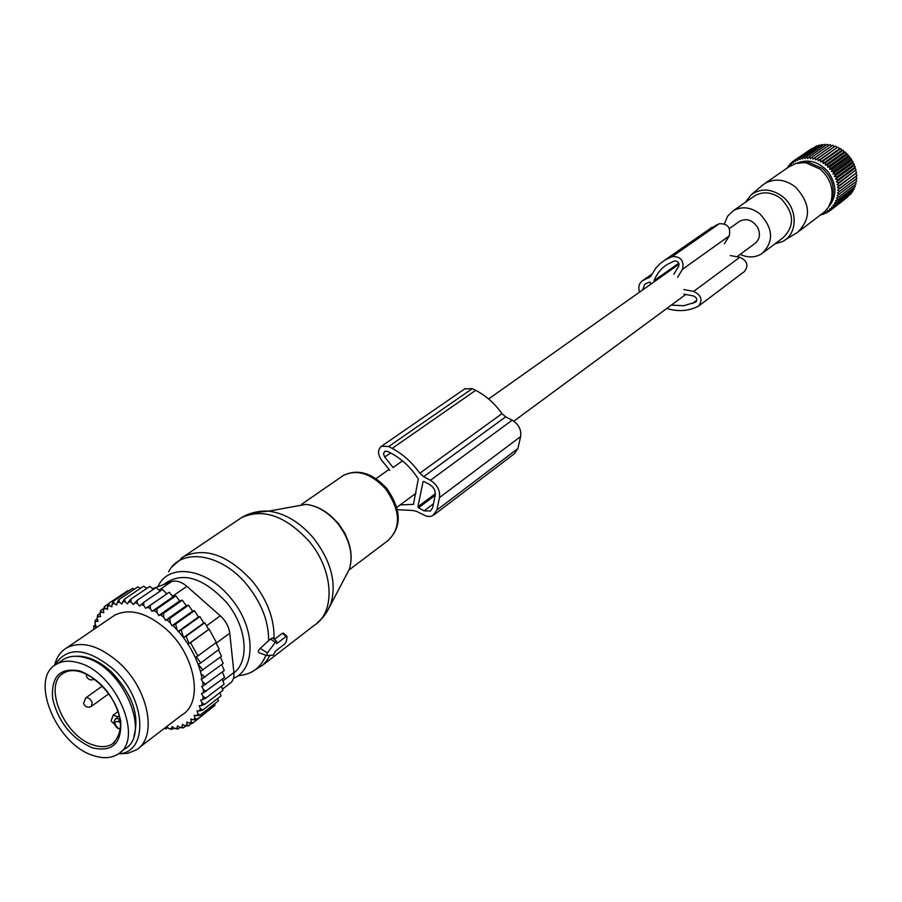 <?xml version="1.0" encoding="UTF-8"?>
<svg xmlns="http://www.w3.org/2000/svg" width="902" height="902" viewBox="0 0 902 902"><rect width="100%" height="100%" fill="white"/><g stroke="black" fill="none" stroke-linecap="round" stroke-linejoin="round"><path stroke-width="1.35" d="M736.979 256.743L754.737 243.653C759.608 239.831 760.668 234.576 757.905 227.913C753.012 220.212 747.003 217.957 739.854 221.125L738.941 221.768M785.292 239.774L797.323 232.536C811.529 218.701 810.808 203.435 795.147 186.725C784.841 179.227 774.773 178.134 764.941 183.422L761.671 185.857M799.352 231.002L824.597 211.846L828.273 207.483L831.159 201.101C833.933 188.755 830.223 178.066 820.008 169.012L805.96 162.845L803.569 162.619L795.485 163.6L788.292 167.298M830.956 201.755L832.433 197.966C835.004 186.545 831.576 176.657 822.139 168.302L809.15 162.597L802.667 162.585M745.232 202.431L751.253 194.731C760.938 187.988 771.311 188.552 782.35 196.422C798.236 208.328 797.988 234.7 782.203 241.657L775.077 243.765M740.192 254.375C748.017 257.961 755.222 257.746 761.807 253.71C774.119 241.736 773.42 228.398 759.698 213.706C750.678 207.077 741.906 206.062 733.382 210.662L727.632 216.164L724.441 223.741M763.566 252.391L782.823 237.948C795.023 226.098 794.391 212.973 780.906 198.564C772.033 192.081 763.374 191.123 754.94 195.689L753.204 196.884M855.975 179.115L856.607 181.246L837.101 195.542L838.837 196.918L856.054 183.974L855.626 181.978M839.661 191.292L837.62 190.13L856.099 176.386L856.889 178.427L837.496 192.87L839.39 194.144M854.983 184.786L855.243 186.613L838.014 199.579L835.556 200.605L836.943 202.116L834.418 202.939L835.613 204.495L833.042 205.115L834.057 206.693L831.452 207.11L832.275 208.689L829.671 208.903L830.302 210.47L827.698 210.482L828.137 212.004L825.567 211.835L825.815 213.3L823.312 212.94M854.07 187.492L854.16 189.116L836.943 202.116M852.875 190.096L852.852 191.461L835.613 204.495M851.398 192.554L851.296 193.637L834.057 206.693M849.661 194.877L832.275 208.689M847.654 197.042L830.302 210.47M832.208 169.001L829.581 169.215L848.23 155.82L849.594 156.474L832.208 169.001L831.385 171.493L834.012 171.47L832.997 173.906L835.579 174.086L834.373 176.454L836.921 176.826L835.534 179.092L838.003 179.645L836.436 181.809L838.826 182.531L837.09 184.572L839.379 185.462L837.496 187.357L839.661 188.383L837.62 190.13M831.385 171.493L850.011 158.042L849.594 156.474M850.011 158.042L851.364 158.91L834.012 171.47M832.997 173.906L851.589 160.421L851.364 158.91M851.589 160.421L852.92 161.481L835.579 174.086M834.373 176.454L852.942 162.924L852.92 161.481M852.942 162.924L854.228 164.175L836.921 176.826M835.534 179.092L854.07 165.517L854.228 164.175M854.07 165.517L855.288 166.949L838.003 179.645M836.436 181.809L854.961 168.189L855.288 166.949M854.961 168.189L856.099 169.801L838.826 182.531M837.09 184.572L856.099 169.801M855.592 170.906L856.629 172.677L839.379 185.462M837.496 187.357L856.629 172.677M855.975 173.646L856.9 175.563L839.661 188.383M856.099 176.386L856.9 175.563M796.827 163.239C807.921 158.741 818.193 161.39 827.63 171.188C837.011 184.155 837.304 196.129 828.51 207.11M821.857 214.011L823.357 214.326L823.301 212.962M838.837 196.918L836.458 198.124L838.014 199.579M830.167 210.47L828.137 212.004M827.574 211.97L825.815 213.3M824.89 213.176L823.357 214.326M822.139 214.067L820.786 215.093M812.161 148.345L793.997 160.612L795.282 161.684L796.297 159.271L797.537 160.522L798.744 158.188L799.927 159.62L801.303 157.365L802.408 158.989L803.975 156.835L804.979 158.617L806.715 156.576L807.606 158.515L809.5 156.621L810.267 158.684L812.296 156.937L812.928 159.124L815.104 157.557L815.577 159.846L817.855 158.436L818.17 160.815L820.561 159.598L820.696 162.044L823.165 161.018L823.12 163.521L825.657 162.687L825.42 165.213L828.013 164.592L827.585 167.118L830.201 166.701L829.581 169.215M814.844 147.094L796.297 159.271M817.584 146.147L816.547 145.921L798.744 158.188M820.38 145.504L819.095 145.109L801.303 157.365M823.222 145.154L821.733 144.568L803.975 156.835M826.085 145.109L824.439 144.309L806.715 156.576M828.949 145.357L827.19 144.343L809.5 156.621M831.779 145.899L829.964 144.647L812.296 156.937M815.577 159.846L834.44 146.631L832.726 145.245L815.104 157.557M834.44 146.631L817.855 158.436M818.17 160.815L837 147.578L835.455 146.113M837 147.578L820.561 159.598M820.696 162.044L839.48 148.785L838.116 147.24M839.48 148.785L840.687 148.638L823.165 161.018M823.12 163.521L841.87 150.217L840.687 148.638M841.87 150.217L843.144 150.273L825.657 162.687M825.42 165.213L844.148 151.886L843.144 150.273M844.148 151.886L845.467 152.145L828.013 164.592M827.585 167.118L846.268 153.757L845.467 152.145M846.268 153.757L847.621 154.219L830.201 166.701M848.23 155.82L847.621 154.219M789.521 166.419L789.927 164.017L791.246 164.694L791.877 162.202L793.185 163.07L793.997 160.612M789.408 166.487L788.201 166.047L788.055 167.468M788.077 167.31L786.691 168.257M789.769 164.965L788.201 166.047M791.719 162.777L789.927 164.017M793.94 160.77L791.877 162.202M650.331 276.801L642.596 280.635C638.999 283.251 637.985 287.084 639.541 292.135M671.313 305.124L683.75 305.722L695.622 302.159C697.528 299.633 696.863 297.581 693.638 295.98L683.817 294.12M673.828 274.253L678.71 266.27C679.409 262.651 677.966 260.881 674.392 260.982L667.412 264.342C661.256 268.21 656.814 273.656 654.074 280.68L654.153 281.785M651.289 283.814L649.744 282.033L644.84 284.164L642.574 289.982M648.696 277.951L651.199 275.527L655.991 267.883L660.117 263.61L664.898 260.092L672.182 256.574C680.773 256.348 684.223 260.577 682.532 269.281L677.639 277.252M724.374 243.709L729.222 235.941C730.947 227.496 727.632 223.425 719.255 223.73L708.792 229.525M683.817 289.553L693.638 291.402C701.395 295.213 702.996 300.152 698.441 306.206L694.664 307.864C686.309 311.134 677.425 311.449 667.987 308.822L666.612 308.585M730.282 255.559L739.843 257.25L693.638 291.402M699.016 305.778L744.387 271.547C748.874 265.639 747.363 260.881 739.843 257.25M61.156 661.008L63.783 659.204C69.905 655.777 77.301 655.348 85.961 657.919C123.506 667.446 151.75 734.972 124.634 749.01L120.349 752.268M93.684 755.662C56.183 744.928 28.582 677.898 56.612 664.12C62.723 660.704 70.119 660.287 78.801 662.88C116.403 672.509 144.827 740.26 117.7 754.275C111.126 758.289 103.121 758.74 93.684 755.662M171.966 625.785L192.633 611.128L188.563 605.186L186.331 605.761L182.339 600.202L179.656 600.935L175.834 595.839L172.981 596.865L151.987 611.421L153.96 610.575L157.038 612.469L158.718 615.536L160.567 614.871L163.826 617.318L165.517 620.407L166.96 619.888L170.433 622.989L171.966 625.785L172.958 625.436L178.506 631.423C188.958 643.746 196.275 657.084 200.436 671.46L202.138 678.699L201.135 679.026L202.646 681.799L203.119 685.881L201.665 686.354L203.333 689.41L203.345 692.916L201.473 693.503L203.142 696.536L205.848 698.125L224.102 684.144L222.242 679.229M203.142 696.536L202.77 699.569L205.848 698.125M151.987 611.421L150.341 608.579L147.488 607.181L145.729 608.343L143.869 605.625L141.028 604.577L139.506 606.043L137.454 603.483L134.68 602.807L133.406 604.566L131.207 602.198L128.524 601.893L127.52 603.9L125.198 601.758L122.649 601.837L124.6 599.041L143.655 586.176L146.868 588.341M93.594 629.54L94.045 626.766L96.187 626.495L94.947 623.62L95.804 621.264L98.07 621.32L97.089 618.434L98.25 616.325L100.618 616.709L99.908 613.834L101.351 612.018L103.798 612.729L103.358 609.91L105.083 608.399L107.564 609.425L107.417 606.696L109.379 605.524L111.882 606.854L112.028 604.261L114.216 603.438L116.685 605.062L117.125 602.626L119.504 602.175L121.928 604.069L122.649 601.837M164.604 728.185L165.551 728.309L166.363 726.832M166.701 726.572L168.866 728.602L171.414 728.647L172.079 729.402L173.939 727.97M202.77 699.569L200.65 700.121L202.127 702.974L201.462 705.533L199.195 705.747L200.413 708.634L199.432 710.945L197.053 710.81L198 713.696L196.726 715.714L194.246 715.252L194.922 718.093L193.366 719.807L190.841 719.018L191.224 721.78L189.409 723.167L186.861 722.062L186.962 724.701L184.91 725.749L182.384 724.351L182.193 726.843L179.949 727.519L177.469 725.851L176.984 728.151L174.571 728.478L172.169 726.55L171.414 728.647M139.122 747.69L182.001 714.858C203.841 702.568 195.52 654.999 166.182 629.179C146.823 612.616 129.64 607.959 114.644 615.22L111.634 617.272M222.354 671.956L224.553 677.47L203.345 692.916M163.826 617.318L163.499 613.36L160.567 614.871M157.038 612.469L156.948 608.94L153.96 610.575M175.834 595.839L156.948 608.94M172.981 596.865L169.238 592.231L150.307 605.276L150.341 608.579M147.488 607.181L150.307 605.276M145.729 608.343L169.238 592.231M166.757 593.854L162.619 589.434L143.655 602.423L143.869 605.625M141.028 604.577L143.655 602.423M160.094 591.171L156.091 587.484L137.093 600.416L137.454 603.483M134.68 602.807L137.093 600.416M153.419 589.299L149.743 586.39L130.711 599.289L131.207 602.198M128.524 601.893L130.711 599.289M125.198 601.758L124.6 599.041M140.52 588.296L137.905 586.83L118.838 599.672L119.504 602.175M117.125 602.626L118.838 599.672M134.421 589.175L132.583 588.341L113.494 601.172L114.216 603.438M112.028 604.261L113.494 601.172M128.625 590.99L127.734 590.675L108.646 603.494L109.379 605.524M107.417 606.696L108.646 603.494M108.522 603.833L104.35 606.629L105.083 608.399M103.358 609.91L104.35 606.629M101.351 612.018L100.663 610.519L99.908 613.834M98.25 616.325L97.619 615.096L97.089 618.434M95.804 621.264L95.262 620.305L94.947 623.62M94.045 626.766L93.492 629.348M167.727 727.542L165.991 728.872L164.367 728.365M165.551 728.309L165.991 728.872M168.866 728.602L172.079 729.402M186.06 725.806L183.32 727.925L179.949 727.519L177.874 729.087L174.571 728.478M176.984 728.151L177.874 729.087M182.193 726.843L183.32 727.925M191.946 723.111L188.326 725.918L184.91 725.749M186.962 724.701L188.326 725.918M211.012 708.442L192.836 723.088L189.409 723.167M191.224 721.78L192.836 723.088M193.366 719.807L196.771 719.48L194.922 718.093M196.726 715.714L200.086 715.117L198 713.696M199.432 710.945L202.736 710.054L200.413 708.634M201.462 705.533L204.664 704.372L202.127 702.974M203.333 689.41L206.265 691.406M221.712 664.548L224.237 670.524L203.119 685.881M202.646 681.799L205.927 684.415M220.37 657.107L223.211 663.421L202.138 678.699M201.011 673.591L204.855 677.255M218.431 649.823L221.486 656.261L200.436 671.46M178.506 631.423L181.178 630.002L183.534 637.613L186.116 636.237L189.014 643.509L190.547 642.686L197.842 656.013L196.309 656.836L200.74 662.959L198.169 664.346L203.097 670.039M176.916 629.619L175.687 623.992L172.958 625.436M170.433 622.989L169.779 618.422L166.96 619.888M215.882 642.698L219.186 649.248L200.74 662.959M189.014 643.509L209.129 629.179L216.333 642.371L197.842 656.013M209.129 629.179L190.547 642.686M208.576 629.292L204.754 622.786L186.116 636.237M183.534 637.613L203.807 622.989L199.861 616.63L181.178 630.002M152.663 588.702L171.448 581.666C176.217 580.144 181.358 581.7 186.883 586.323L220.314 615.818C225.725 620.835 228.871 626.619 229.762 633.181L233.9 672.52L222.895 680.931M133.879 736.336C139.911 715.545 132.369 694.021 111.239 671.764C99.107 660.839 87.381 655.664 76.039 656.25M118.354 753.846C149.157 752.82 146.372 698.317 112.795 668.664C86.107 647.23 66.692 646.17 54.537 665.496M54.571 665.417C56.51 657.31 60.603 651.424 66.838 647.76C81.856 640.555 99.243 645.516 118.996 662.632C148.943 689.297 157.951 737.813 136.089 750.002L127.937 753.328L118.433 753.835M222.478 689.151L229.739 683.569C232.953 681.337 234.34 677.65 233.9 672.52M203.807 622.989L204.754 622.786M182.339 600.202L163.499 613.36M186.331 605.761L165.517 620.407M188.563 605.186L169.779 618.422M192.633 611.128L194.426 610.699L175.687 623.992M194.426 610.699L198.496 616.945L178.01 631.603M198.496 616.945L199.861 616.63M221.475 686.151L222.884 690.346L204.664 704.372M220.054 692.522L220.934 696.006L202.736 710.054M217.833 698.396L218.273 701.034L200.086 715.117M214.811 703.718L214.947 705.387L196.771 719.48M95.465 624.827L93.616 626.078M97.269 618.952L95.262 620.305M99.975 613.507L97.619 615.096M103.82 608.388L100.663 610.519M179.656 600.935L158.718 615.536M286.182 636.406L276.722 643.656L276.655 641.378L275.392 642.292L267.342 652.98L266.913 655.562L273.272 655.179L275.471 651.097L284.919 643.814L286.351 641.435L287.107 636.981L282.258 633.373L274.366 639.394M273.25 638.436L272.675 637.928L270.408 639.056L260.25 648.358C257.995 650.804 257.746 652.338 259.505 652.947L266.631 655.472M283.668 633.441L282.258 633.373M397.387 509.731L412.248 510.419L416.532 511.344L426.387 516.203L430.198 516.463L432.881 515.617L436.872 510.025L439.5 497.543L520.646 436.545L517.861 448.565L514.467 453.65L434.279 514.647M439.5 497.543C440.244 490.395 437.222 484.656 430.434 480.292L423.636 476.684L505.639 416.871L512.167 420.197C518.661 424.244 521.491 429.69 520.646 436.545M400.127 504.94L413.432 504.331L418.302 478.996C411.087 467.732 402.067 459.174 391.243 453.311L387.736 451.451L384.726 451.327L383.497 453.796L384.726 457.055L390.6 452.962M402.495 460.888L393.125 467.529L384.726 457.055M417.908 506.755L423.027 481.792L423.884 481.465L429.566 484.498C433.794 487.215 435.689 490.801 435.226 495.266L432.61 507.747L430.479 511.039L424.109 510.848L418.472 507.815L417.908 506.755L435.373 493.71M423.636 476.684L419.802 473.234L501.997 413.646L505.639 416.871M389.856 470.438L381.478 459.997C377.588 454.146 377.588 449.568 381.478 446.242L388.683 446.524L392.19 448.384C402.912 454.146 412.124 462.433 419.802 473.234M392.19 448.384L475.658 390.352C485.964 395.674 494.736 403.431 501.997 413.646M475.658 390.352L472.287 388.638L464.699 388.897M651.74 274.411L643.611 280.105M696.75 300.287L692.465 303.489M696.197 301.64L695.205 302.384M678.8 263.192L654.074 280.68M716.605 224.88L669.464 257.735M719.255 223.73L672.182 256.574M729.222 235.941L682.532 269.281M80.109 670.987C101.283 680.018 114.802 696.637 120.676 720.856C121.939 743.372 112.524 752.369 92.432 747.859C71.822 738.738 58.574 722.412 52.677 698.881C50.862 676.466 59.994 667.164 80.109 670.987M113.855 742.944L112.389 743.992C107.225 747.104 100.945 747.476 93.549 745.075C63.907 736.697 42.056 683.693 64.132 672.779C68.541 670.276 74.009 669.961 80.526 671.832M120.327 729.459L117.666 727.801C113.81 723.19 114.058 721.115 118.41 721.589L119.842 719.119M120.327 722.784L118.41 721.589M120.203 729.38L117.666 727.801M119.797 718.883L115.648 718.691M118.207 716.797L113.043 715.196M83.886 704.315C85.769 707.258 88.272 707.935 91.406 706.367L92.151 702.433C90.425 698.734 88.272 697.235 85.701 697.923L85.487 698.069M86.806 676.996C88.678 679.961 91.192 680.672 94.36 679.127L94.406 679.105M229.762 633.181L216.164 643.227M171.448 581.666L159.011 590.156M172.507 596.278L186.883 586.323M220.314 615.818L206.547 625.796M252.718 512.821L268.661 511.13C284.964 513.249 299.938 522.258 313.592 538.178C331.011 560.954 336.784 582.805 330.899 603.742L327.099 611.579M238.083 519.958L241.578 517.59C263.136 507.973 285.618 515.865 309.048 541.268C333.74 570.154 335.803 612.424 314.11 625.436L262.685 665.18M345.613 576.198L349.424 569.072C353.618 554.29 349.638 538.99 337.506 523.16C328.001 512.088 317.493 505.83 305.992 504.376L291.459 507.003M181.178 558.237L183.985 556.41C205.679 546.849 228.612 555.271 252.763 581.643C267.578 600.45 274.648 619.584 273.982 639.067M338.205 523.092L345.263 533.849L349.57 545.473M168.64 571.71C181.279 547.04 222.095 553.445 247.543 585.511C261.783 603.528 268.807 621.985 268.616 640.848M341.283 476.899L343.515 475.354C357.237 468.984 371.286 473.516 385.661 488.963C400.792 510.893 401.401 528.222 387.488 540.963L349.108 569.917M157.715 586.807L158.572 585.218C170.117 562.656 207.471 568.756 230.833 598.218C255.57 627.251 256.427 669.216 233.46 678.338M163.533 584.62C181.516 571.09 202.42 576.919 226.233 602.085C246.629 626.191 250.091 660.771 233.934 672.881M265.91 655.213C260.892 667.683 251.838 674.482 238.737 675.621M267.342 652.98L260.25 648.358M275.392 642.292L270.408 639.056M269.935 655.382L266.778 660.647L262.832 665.045L251.342 672.216M430.434 480.292L512.167 420.197M413.127 504.466L413.736 504.004M423.027 481.792L423.59 481.375M388.683 446.524L472.287 388.638M436.872 510.025L517.861 448.565M424.109 510.848L433.434 503.823M418.472 507.815L435.226 495.288M685.745 294.492L513.813 421.178M415.98 493.259L396.801 507.386M739.854 221.125L729.414 228.51M679.082 264.139L488.602 398.966M389.044 469.435L376.033 478.658M790.299 165.923L764.941 183.422M809.15 162.597L805.96 162.845M832.433 197.966L831.159 201.101M751.253 194.731L762.618 185.057M754.94 195.689L733.382 210.662M712.118 227.214L664.898 260.092M651.898 274.118L642.596 280.635M56.612 664.12L63.783 659.204M81.18 672.035C105.162 680.311 135.063 721.532 112.389 743.992L114.43 742.459M119.199 716.064L115.884 718.511C113.145 721.431 113.753 724.712 117.722 728.365M111.498 721.465L114.498 724.126M117.914 711.622L113.257 715.049L111.171 720.551M102.253 686.072L85.701 697.923L83.57 703.436M108.714 693.863L91.643 706.187M86.378 674.155L86.491 676.139M114.644 615.22L66.838 647.76M172.113 566.76L183.985 556.41L241.578 517.59C249.73 512.798 258.761 510.645 268.661 511.13L305.992 504.376C317.673 505.774 328.26 511.998 337.743 523.036C349.841 538.753 353.742 554.099 349.424 569.072L327.076 611.624L323.063 617.272L316.952 623.316M301.685 504.252L343.515 475.354C357.97 468.578 372.357 472.896 386.676 488.32C401.796 510.013 402.067 527.557 387.488 540.963M276.655 641.378L272.675 637.928M286.802 636.158L283.228 633.046M381.478 446.242L465.297 388.491"/></g></svg>
